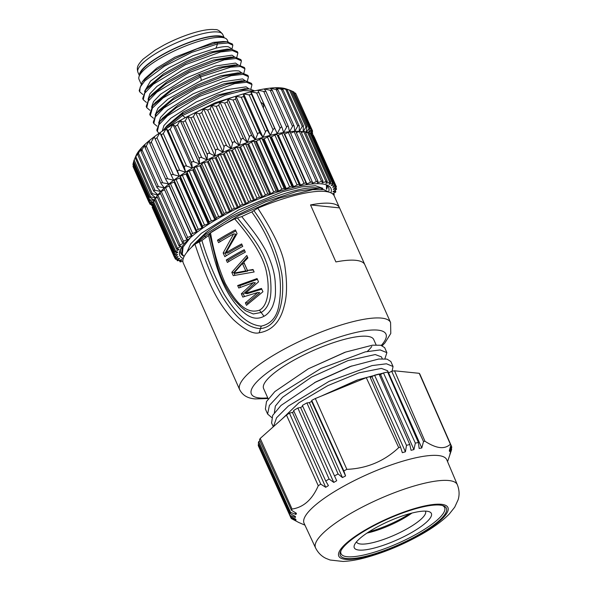 <?xml version="1.0" encoding="UTF-8"?>
<svg xmlns="http://www.w3.org/2000/svg" width="591" height="591" viewBox="0 0 591 591"><rect width="100%" height="100%" fill="white"/><g stroke="black" fill="none" stroke-linecap="round" stroke-linejoin="round"><path stroke-width="0.89" d="M144.972 144.389L144.891 147.189C144.987 147.78 145.445 147.381 146.273 145.984L149.257 140.658A84.823 20.456 156 0 0 144.972 144.389L144.935 144.426A84.823 20.456 156 0 0 141.389 147.972L140.88 151.001C140.85 151.651 141.227 151.274 142.017 149.855L144.965 144.507M179.383 176.214A84.823 20.456 -24 0 1 185.604 172.151A84.823 20.456 -24 0 1 192.363 168.043L172.978 124.509L192.37 168.043A84.823 20.456 -24 0 1 199.536 163.98L199.322 158.853C199.433 157.509 200.238 157.088 201.738 157.575L207.101 159.969L187.716 116.427L185.338 120.734L182.922 122.012L180.225 120.394L199.61 163.936A84.823 20.456 -24 0 1 207.101 159.969L207.338 154.702C207.567 153.328 208.401 152.914 209.842 153.461L214.991 156.054L215.612 150.69C215.944 149.287 216.801 148.895 218.175 149.493L223.021 152.323L224.048 146.856C224.484 145.438 225.348 145.061 226.649 145.726L231.125 148.799L211.726 105.264L210.241 108.884L207.648 110.015L203.644 108.781L201.767 112.652L199.204 113.849L195.606 112.512L193.434 116.619L190.937 117.86L187.798 116.39L207.182 159.925A84.823 20.456 -24 0 1 214.991 156.054L195.606 112.512L214.991 156.054A84.823 20.456 -24 0 1 223.021 152.315L203.644 108.781L223.021 152.323A84.823 20.456 -24 0 1 231.125 148.799L232.566 143.244C233.09 141.81 233.962 141.463 235.166 142.195L239.274 145.504L219.955 101.94L239.274 145.504A84.823 20.456 -24 0 0 231.199 148.769L211.726 105.264A84.823 20.456 156 0 0 203.673 108.766A84.823 20.456 156 0 0 195.636 112.497A84.823 20.456 156 0 0 187.798 116.39L187.716 116.427A84.823 20.456 156 0 0 180.225 120.394A84.823 20.456 156 0 0 180.152 120.438A84.823 20.456 156 0 0 172.941 124.524A84.823 20.456 156 0 0 166.174 128.631A84.823 20.456 156 0 0 159.969 132.694L179.332 176.251A84.823 20.456 -24 0 0 173.717 180.24L173.665 180.277A84.823 20.456 -24 0 0 168.686 184.156L168.634 184.2A84.823 20.456 -24 0 0 164.357 187.931L161.077 183.675L144.891 147.189M168.465 183.808L162.673 182.826C161.114 182.582 160.656 182.981 161.291 184.03M289.575 90.113L286.096 88.894A84.823 20.456 156 0 0 285.372 88.665A84.823 20.456 156 0 0 283.769 88.273A84.823 20.456 156 0 0 283.732 88.266A84.823 20.456 156 0 0 279.89 87.793A84.823 20.456 156 0 0 275.325 87.756A84.823 20.456 156 0 0 270.117 88.14L270.176 88.222M289.442 131.475L288.386 126.496L272.207 90.15L270.094 88.148L276.13 89.573C277.718 89.921 278.272 89.876 277.8 89.448L275.347 87.756L281.36 89.322C282.934 89.714 283.414 89.721 282.816 89.337L279.905 87.8L287.086 89.677L283.732 88.266M270.094 88.148A84.823 20.456 156 0 0 264.251 88.953M283.481 132.066L282.084 127.663L265.802 91.095L264.362 89.145M264.221 88.96A84.823 20.456 156 0 0 257.861 90.179L257.794 90.194A84.823 20.456 156 0 0 250.946 91.804L270.331 135.346A84.823 20.456 -24 0 1 277.179 133.729L275.258 129.281C274.608 128.232 273.877 128.41 273.049 129.798L256.649 92.957L250.872 91.827A84.823 20.456 156 0 0 243.618 93.821L263.002 137.356A84.823 20.456 -24 0 1 270.257 135.361L250.872 91.827L251.47 94.287L249.129 94.929L243.544 93.843A84.823 20.456 156 0 0 235.957 96.2L255.342 139.735A84.823 20.456 -24 0 1 262.929 137.378L243.544 93.843L243.684 96.525L241.239 97.286L235.875 96.222A84.823 20.456 156 0 0 228.045 98.911L227.956 98.941A84.823 20.456 156 0 0 219.926 101.948M211.8 105.235L216.166 106.402L218.766 105.353L219.882 101.97A84.823 20.456 156 0 0 211.77 105.25M179.391 176.214L177.699 171.663C177.44 170.444 178.105 170.009 179.694 170.356L185.604 172.144L184.429 167.379C184.296 166.115 185.013 165.679 186.586 166.071L192.37 168.043L191.661 163.094C191.654 161.786 192.415 161.358 193.959 161.794L199.536 163.98L180.152 120.438L177.559 124.952L175.254 126.252L172.978 124.509L170.178 129.23L168.021 130.537L166.211 128.616L185.604 172.144L166.211 128.616L163.293 133.514L161.299 134.822L159.939 132.716A84.823 20.456 156 0 0 154.303 136.72M173.717 180.24L171.56 175.896C171.176 174.729 171.774 174.301 173.37 174.611L179.332 176.251L159.939 132.716L156.97 137.769L155.16 139.055L154.273 136.743A84.823 20.456 156 0 0 149.301 140.621L149.331 140.835M141.375 148.046L141.36 148.001A84.823 20.456 156 0 0 138.589 151.318L137.673 154.583L141.389 147.972M138.567 151.348A84.823 20.456 156 0 0 136.61 154.399L135.309 157.9L138.589 151.318M136.61 154.399L136.595 154.428A84.823 20.456 156 0 0 135.974 155.729L133.603 161.395L149.501 197.113L150.579 196.869L155.95 197.904M303.117 131.741L305.99 127.013L289.583 90.172L283.769 88.273M289.583 90.172L290.942 90.608M289.479 90.076L290.558 90.46M305.495 132.436A84.823 20.456 -24 0 1 306.175 132.694L306.936 126.371L305.99 127.013M300.893 131.468A84.823 20.456 -24 0 1 303.117 131.808L303.153 131.815A84.823 20.456 -24 0 1 303.331 131.852M303.117 131.808L303.405 125.713L302.267 126.363L285.867 89.522M302.267 126.363L299.297 131.342L299.223 126.179C299.083 124.915 298.603 124.908 297.768 126.164L294.739 131.298L294.207 126.289C293.941 125.078 293.387 125.115 292.53 126.415L289.531 131.675A84.823 20.456 -24 0 1 294.739 131.291A84.823 20.456 -24 0 1 299.305 131.335A84.823 20.456 -24 0 1 299.689 131.365M282.816 89.337L299.223 126.179M277.8 89.448L294.207 126.289M288.497 126.851C288.105 125.684 287.477 125.772 286.62 127.109L283.665 132.487A84.823 20.456 -24 0 1 289.479 131.682M264.28 88.953L270.22 90.268C271.816 90.571 272.436 90.489 272.089 90.009M265.751 91.007C265.972 91.546 265.285 91.671 263.704 91.398L257.861 90.179L277.245 133.714A84.823 20.456 -24 0 1 283.614 132.495M277.179 133.729L280.104 128.24C280.954 126.873 281.634 126.74 282.158 127.848M275.037 128.912L258.888 92.647M256.649 92.957L258.858 92.44L257.794 90.194M219.955 101.94L224.661 103.056L227.24 102.088L227.956 98.941L247.341 142.483L243.64 138.929C242.532 138.139 241.675 138.457 241.062 139.897L239.348 145.475A84.823 20.456 -24 0 1 247.341 142.483L249.454 136.846C250.133 135.405 250.976 135.117 251.98 135.974L255.26 139.764L235.875 96.222L235.573 99.14L233.053 100.005L228.045 98.911L247.43 142.453A84.823 20.456 -24 0 1 255.26 139.764L257.639 134.127C258.385 132.694 259.198 132.443 260.084 133.367L262.929 137.378L265.536 131.771C266.327 130.352 267.102 130.138 267.871 131.128L270.331 135.346L273.049 129.798M171.56 175.896L155.16 139.055M168.686 184.156L166.071 180.033C165.554 178.925 166.093 178.512 167.674 178.778L173.665 180.277L173.082 178.962M154.606 137.481L154.273 136.743L151.274 141.943C150.424 143.31 149.892 143.724 149.671 143.192L149.301 140.621M166.071 180.033L149.671 143.192M154.842 200.755A84.823 20.456 -24 0 1 154.849 200.733L149.7 199.662C148.437 199.448 148.407 199.706 149.604 200.438L152.766 202.188M149.501 197.113L154.849 200.718A84.823 20.456 -24 0 1 154.908 200.541M155.913 198.096A84.823 20.456 -24 0 1 155.98 197.97L155.994 197.941A84.823 20.456 -24 0 1 156.94 196.345M157.775 195.126A84.823 20.456 -24 0 1 157.952 194.89L152.338 193.759L151.133 194.129L155.994 197.941M164.357 187.931L164.313 187.968A84.823 20.456 -24 0 0 160.774 191.506L160.745 191.543A84.823 20.456 -24 0 0 157.974 194.853L157.915 194.801M306.175 132.657L309.654 127.471L293.779 91.804M291.067 90.726L293.202 91.679M292.486 91.258L308.886 128.099C309.595 127.006 309.832 127.139 309.603 128.52L308.746 132.547M294.133 92.602L310.932 129.614C311.568 128.579 311.723 128.757 311.383 130.16C311.723 128.757 311.568 128.579 310.932 129.614L308.982 133.071M311.383 130.16L310.504 133.367M294.532 92.772C295.899 93.378 296.047 93.563 294.983 93.319M311.427 130.013L312.107 131.542C312.661 130.567 312.72 130.788 312.284 132.207C312.72 130.788 312.661 130.567 312.107 131.542L311.176 133.293M312.284 132.207L311.656 134.12M296.446 95.114L312.558 130.973M312.255 132.303L312.713 133.33L311.945 134.77M312.018 133.027L312.174 134.955M272.348 122.876L274.845 128.742M153.106 206.2L151.813 205.653L151.459 204.855M152.389 205.779L151.06 204.685C149.693 204.072 149.538 203.895 150.609 204.139L152.279 204.567M151.06 204.685C149.693 204.072 149.538 203.895 150.609 204.139L150.018 202.824M152.84 204.176L149.885 202.757C148.6 202.085 148.54 201.863 149.708 202.092L153.01 202.846M149.885 202.757C148.6 202.085 148.54 201.863 149.708 202.092L133.307 165.251C132.864 166.669 132.923 166.891 133.485 165.916M132.879 164.128L148.755 199.78L149.7 199.662L133.293 162.821L133.204 163.596M133.293 162.821L133.729 161.675M136.595 154.428L133.81 160.922M151.133 194.129L135.309 157.9M157.974 194.853L153.623 190.878L137.673 154.583M160.686 191.41L154.968 190.354C153.49 190.147 153.187 190.501 154.074 191.425M160.774 191.506L156.955 187.377L140.88 151.001M164.224 187.761L158.425 186.697C156.896 186.475 156.519 186.852 157.28 187.842M182.863 261.141L181.097 261.71A1.788 0.428 -24 0 1 179.974 261.776A1.788 0.428 -24 0 1 180.152 261.429L181.858 259.811A84.823 20.456 -24 0 1 181.54 259.678L178.223 260.631A1.788 0.428 -24 0 1 177.263 260.653A1.788 0.428 -24 0 1 177.536 260.225L179.561 258.526A84.823 20.456 -24 0 1 179.346 258.341L176.199 259.124A1.788 0.428 -24 0 1 175.394 259.109A1.788 0.428 -24 0 1 175.771 258.599L178.098 256.841A84.823 20.456 -24 0 1 177.98 256.612L175.047 257.218A1.788 0.428 -24 0 1 174.382 257.166A1.788 0.428 -24 0 1 174.87 256.575L177.485 254.773A84.823 20.456 -24 0 1 177.463 254.499L174.773 254.92A1.788 0.428 -24 0 1 174.234 254.847A1.788 0.428 -24 0 1 174.862 254.167L177.721 252.342A84.823 20.456 -24 0 1 177.802 252.025L175.379 252.261A1.788 0.428 -24 0 1 174.966 252.172A1.788 0.428 -24 0 1 175.726 251.404L178.807 249.587A84.823 20.456 -24 0 1 178.992 249.232L176.864 249.276A1.788 0.428 -24 0 1 176.561 249.173A1.788 0.428 -24 0 1 177.47 248.323L180.735 246.521A84.823 20.456 -24 0 1 181.016 246.129L179.206 245.989A1.788 0.428 -24 0 1 178.999 245.886A1.788 0.428 -24 0 1 180.07 244.955L183.476 243.189A84.823 20.456 -24 0 1 183.86 242.768L182.39 242.436A1.788 0.428 -24 0 1 182.257 242.347A1.788 0.428 -24 0 1 183.491 241.335L187.007 239.621A84.823 20.456 -24 0 1 187.487 239.178L186.364 238.661A1.788 0.428 -24 0 1 186.298 238.594A1.788 0.428 -24 0 1 187.702 237.493L191.292 235.861A84.823 20.456 -24 0 1 191.853 235.403L191.1 234.701A1.788 0.428 -24 0 1 191.078 234.664A1.788 0.428 -24 0 1 192.651 233.489L196.271 231.953A84.823 20.456 -24 0 1 196.921 231.473L196.544 230.601A1.788 0.428 -24 0 1 198.288 229.36L201.908 227.934A84.823 20.456 -24 0 1 202.624 227.439L202.624 226.405A1.788 0.428 -24 0 1 204.552 225.141L208.121 223.849A84.823 20.456 -24 0 1 208.911 223.354L209.288 222.164A1.788 0.428 -24 0 1 211.371 220.894L214.858 219.741A84.823 20.456 -24 0 1 215.7 219.246L216.461 217.916A1.788 0.428 -24 0 1 218.677 216.661L222.039 215.656A84.823 20.456 -24 0 1 222.933 215.168L224.055 213.72A1.788 0.428 -24 0 1 226.383 212.479L229.581 211.644A84.823 20.456 -24 0 1 230.512 211.164L231.99 209.606A1.788 0.428 -24 0 1 234.405 208.409L237.412 207.744A84.823 20.456 -24 0 1 238.372 207.278L240.182 205.631A1.788 0.428 -24 0 1 242.665 204.479L245.435 203.998A84.823 20.456 -24 0 1 246.417 203.555L248.545 201.834A1.788 0.428 -24 0 1 251.057 200.748L253.576 200.445A84.823 20.456 -24 0 1 254.558 200.031L256.982 198.258A1.788 0.428 -24 0 1 259.493 197.239L261.724 197.135A84.823 20.456 -24 0 1 262.707 196.751L265.403 194.941A1.788 0.428 -24 0 1 267.893 194.011L269.814 194.092A84.823 20.456 -24 0 1 270.774 193.745L273.714 191.92A1.788 0.428 -24 0 1 276.152 191.085L277.74 191.358A84.823 20.456 -24 0 1 278.679 191.048L281.818 189.231A1.788 0.428 -24 0 1 284.182 188.499L285.423 188.957A84.823 20.456 -24 0 1 286.325 188.692L289.642 186.896A1.788 0.428 -24 0 1 291.895 186.276L292.774 186.919A84.823 20.456 -24 0 1 293.631 186.697L297.081 184.946A1.788 0.428 -24 0 1 299.216 184.444L299.718 185.264A84.823 20.456 -24 0 1 300.524 185.086L304.07 183.402A1.788 0.428 -24 0 1 306.042 182.996A1.788 0.428 -24 0 1 306.049 183.025L306.175 184.008A84.823 20.456 -24 0 1 306.914 183.89L310.526 182.287A1.788 0.428 -24 0 1 312.329 181.954A1.788 0.428 -24 0 1 312.329 182.035L312.078 183.173A84.823 20.456 -24 0 1 312.75 183.099L316.377 181.6A1.788 0.428 -24 0 1 318.002 181.341A1.788 0.428 -24 0 1 317.988 181.474L317.36 182.759A84.823 20.456 -24 0 1 317.951 182.737L321.556 181.348A1.788 0.428 -24 0 1 323.018 181.164A1.788 0.428 -24 0 1 322.959 181.363L321.962 182.774A84.823 20.456 -24 0 1 322.464 182.804L326.01 181.555A1.788 0.428 -24 0 1 327.303 181.43A1.788 0.428 -24 0 1 327.192 181.696L325.833 183.225A84.823 20.456 -24 0 1 326.247 183.306L329.697 182.198A1.788 0.428 -24 0 1 330.82 182.124A1.788 0.428 -24 0 1 330.635 182.471L328.936 184.089A84.823 20.456 -24 0 1 329.253 184.222L332.563 183.276A1.788 0.428 -24 0 1 333.531 183.254A1.788 0.428 -24 0 1 333.258 183.675L331.226 185.375A84.823 20.456 -24 0 1 331.448 185.559L334.587 184.776A1.788 0.428 -24 0 1 335.4 184.798A1.788 0.428 -24 0 1 335.023 185.301L332.696 187.066A84.823 20.456 -24 0 1 332.814 187.295L335.747 186.682A1.788 0.428 -24 0 1 336.412 186.741L314.205 136.868A1.788 0.428 156 0 0 314.02 136.772M335.4 184.798L313.193 134.925A1.788 0.428 156 0 0 312.388 134.903L312.041 134.992M333.531 183.254L311.324 133.381A1.788 0.428 156 0 0 310.364 133.403L309.27 133.714M330.82 182.124L308.613 132.251A1.788 0.428 156 0 0 307.49 132.325L305.695 132.901M327.303 181.43L305.096 131.557A1.788 0.428 156 0 0 303.811 131.682L301.366 132.547M300.76 131.498A1.788 0.428 156 0 0 300.812 131.291A1.788 0.428 156 0 0 299.349 131.483L296.327 132.643M295.788 131.608A1.788 0.428 156 0 0 295.803 131.468A1.788 0.428 156 0 0 294.17 131.727L290.617 133.197M290.129 132.162A1.788 0.428 156 0 0 290.122 132.081A1.788 0.428 156 0 0 288.319 132.414L284.714 134.017A84.823 20.456 156 0 0 284.264 134.091M306.027 182.966L283.85 133.152A1.788 0.428 156 0 0 283.835 133.123A1.788 0.428 156 0 0 281.863 133.536L278.317 135.221A84.823 20.456 156 0 0 277.511 135.391L277.009 134.571A1.788 0.428 156 0 0 274.881 135.08L271.432 136.824A84.823 20.456 156 0 0 270.567 137.046L269.695 136.403A1.788 0.428 156 0 0 267.435 137.023L264.118 138.819A84.823 20.456 156 0 0 263.217 139.084L261.976 138.626A1.788 0.428 156 0 0 259.619 139.358L256.472 141.175A84.823 20.456 156 0 0 255.534 141.485L253.945 141.212A1.788 0.428 156 0 0 251.507 142.047L248.575 143.879A84.823 20.456 156 0 0 247.607 144.219L245.686 144.138A1.788 0.428 156 0 0 243.196 145.068L240.5 146.878A84.823 20.456 156 0 0 239.525 147.262L237.294 147.373A1.788 0.428 156 0 0 234.782 148.385L232.352 150.166A84.823 20.456 156 0 0 231.369 150.579L228.85 150.875A1.788 0.428 156 0 0 226.346 151.961L224.211 153.682A84.823 20.456 156 0 0 223.235 154.125L220.458 154.606A1.788 0.428 156 0 0 217.983 155.758L216.166 157.413A84.823 20.456 156 0 0 215.213 157.871L212.206 158.536A1.788 0.428 156 0 0 209.79 159.733L208.313 161.291A84.823 20.456 156 0 0 207.382 161.771L204.183 162.614A1.788 0.428 156 0 0 201.849 163.847L200.726 165.295A84.823 20.456 156 0 0 199.839 165.783L196.471 166.788A1.788 0.428 156 0 0 194.254 168.043L193.501 169.373A84.823 20.456 156 0 0 192.659 169.868L189.172 171.028A1.788 0.428 156 0 0 187.088 172.291L186.704 173.481A84.823 20.456 156 0 0 185.921 173.976L182.346 175.276A1.788 0.428 156 0 0 180.425 176.532L180.425 177.573A84.823 20.456 156 0 0 179.701 178.061L176.081 179.487A1.788 0.428 156 0 0 174.338 180.728L174.714 181.6A84.823 20.456 156 0 0 174.072 182.08L170.444 183.616A1.788 0.428 156 0 0 168.871 184.791A1.788 0.428 156 0 0 168.9 184.828L191.063 234.62M169.321 185.796A84.823 20.456 156 0 0 169.085 185.995L165.495 187.628A1.788 0.428 156 0 0 164.091 188.721A1.788 0.428 156 0 0 164.165 188.788M164.594 189.851L161.284 191.462A1.788 0.428 156 0 0 160.05 192.474L182.257 242.347M160.582 193.671L157.863 195.082A1.788 0.428 156 0 0 156.792 196.02L178.999 245.886M157.361 197.298L155.27 198.45A1.788 0.428 156 0 0 154.354 199.307L176.561 249.173M154.968 200.681L153.527 201.538A1.788 0.428 156 0 0 152.766 202.299L174.966 252.172M153.431 203.799L152.655 204.294A1.788 0.428 156 0 0 152.035 204.974L174.234 254.847M152.774 206.628L152.67 206.702A1.788 0.428 156 0 0 152.175 207.293L174.382 257.166M336.412 186.741A1.788 0.428 -24 0 1 335.917 187.332L333.309 189.127A84.823 20.456 -24 0 1 333.324 189.408L336.02 188.98A1.788 0.428 -24 0 1 336.552 189.061A1.788 0.428 -24 0 1 335.932 189.733L333.073 191.558A84.823 20.456 -24 0 1 332.984 191.876L335.415 191.639A1.788 0.428 -24 0 1 335.828 191.728A1.788 0.428 -24 0 1 335.06 192.496L332.659 193.922M333.398 194.638L333.93 194.631A1.788 0.428 -24 0 1 334.233 194.727A1.788 0.428 -24 0 1 333.849 195.237M330.953 192.873A82.681 19.939 156 0 0 326.542 184.85A82.681 19.939 156 0 0 325.84 184.628A82.681 19.939 156 0 0 226.966 213.61A82.681 19.939 156 0 0 180.218 250A82.681 19.939 156 0 0 183.225 258.644M326.084 182.937L326.247 183.306M322.265 182.353L322.464 182.804M317.67 182.117L317.951 182.737M312.314 182.124L312.75 183.099M284.714 134.017L306.914 183.89M278.317 135.221L300.524 185.086M299.718 185.264L277.511 135.391M271.432 136.824L293.631 186.697M292.774 186.919L270.567 137.046M264.118 138.819L286.325 188.692M285.423 188.957L263.217 139.084M256.472 141.175L278.679 191.048M277.74 191.358L255.534 141.485M248.575 143.879L270.774 193.745M269.814 194.092L247.607 144.219M240.5 146.878L262.707 196.751M261.724 197.135L239.525 147.262M232.352 150.166L254.558 200.031M253.576 200.445L231.369 150.579M224.211 153.682L246.417 203.555M245.435 203.998L223.235 154.125M216.166 157.413L238.372 207.278M237.412 207.744L215.213 157.871M208.313 161.291L230.512 211.164M229.581 211.644L207.382 161.771M200.726 165.295L222.933 215.168M222.039 215.656L199.839 165.783M193.501 169.373L215.7 219.246M214.858 219.741L192.659 169.868M186.704 173.481L208.911 223.354M208.121 223.849L185.921 173.976M180.425 177.573L202.624 227.439M201.908 227.934L179.701 178.061M174.714 181.6L196.921 231.473M196.271 231.953L174.072 182.08M191.292 235.861L169.085 185.995M187.007 239.621L186.638 238.786M183.476 243.189L183.225 242.628M180.735 246.521L180.543 246.092M180.75 248.87A80.893 19.51 156 0 0 180.787 253.273A80.893 19.51 156 0 0 183.661 256.066M328.877 190.915A80.893 19.51 156 0 0 328.589 187.465A80.893 19.51 156 0 0 325.353 184.488M327.392 185.818A80.893 19.51 -24 0 1 326.616 189.297M180.617 252.822L182.759 255.031M326.461 189.231L326.461 185.094M190.494 237.582L183.107 247.045L182.272 254.167L184.126 256.457M329.556 192.319L323.691 189.6L312.705 189.681L279.085 198.177L238.978 215.442L204.641 236.452L204.087 235.203L232.071 217.54L265.477 201.827L297.133 191.292L320.211 188.064L329.689 192.37M182.272 254.167L181.718 252.911L182.257 246.41M186.896 252.276L190.657 243.891L201.332 233.334L238.402 210.027L282.697 191.706L301.484 186.926L315.387 185.751L322.797 188.293M206.303 237.205L204.641 236.452L197.497 242.605M316.34 187.894C296.342 185.604 235.632 209.443 206.074 232.499L204.087 235.203L191.262 247.526M316.163 187.879L320.211 188.064M206.074 232.499L193.833 244.349M244.039 309.588L245.664 310.777L253.273 313.961L261.148 312.462C264.613 310.489 267.206 307.194 268.942 302.592C270.855 297.539 271.409 290.188 270.612 280.533C270.25 273.345 267.738 264.635 263.091 254.403C256.235 240.81 248.065 231.303 237.449 217.968L234.679 218.884A82.592 19.917 156 0 0 210.514 232.728L208.63 235.565A78.13 18.846 156 0 0 201.908 240.507L194.956 244.172A82.592 19.917 156 0 0 183.291 263.061L188.581 274.941A82.592 19.917 -24 0 1 188.529 274.815L213.905 331.81A82.592 19.917 156 0 0 213.957 331.935L239.687 389.72A82.592 19.917 -24 0 1 292.25 344.945A82.592 19.917 -24 0 1 381.52 318.106A82.592 19.917 -24 0 1 381.771 318.128A82.592 19.917 -24 0 1 390.585 322.538L364.861 264.746A82.592 19.917 156 0 0 355.789 260.321A82.592 19.917 156 0 0 335.902 261.931L310.526 204.937A82.592 19.917 -24 0 1 330.413 203.319A82.592 19.917 -24 0 1 339.485 207.751A82.592 19.917 -24 0 1 339.537 207.877L310.526 204.937M237.449 217.968L241.763 216.587A78.13 18.846 156 0 1 251.781 211.947L253.901 210.595C267.959 229.899 277.231 250.828 281.715 273.382C284.869 293.904 281.456 326.38 260.505 328.596C244.711 328.012 231.96 312.144 222.401 296.918C213.011 280.104 205.336 261.739 199.374 241.822M339.485 207.751L334.196 195.88A82.592 19.917 156 0 0 325.124 191.447A82.592 19.917 156 0 0 257.779 208.195L253.901 210.595M364.802 264.628L339.537 207.877M257.779 208.195C273.988 233.053 283.023 252.423 284.884 266.297C287.278 282.801 287.063 295.965 284.249 305.783C279.639 324.725 269.341 331.123 259.161 332.785C253.28 334.417 244.637 329.985 233.238 319.48C219.424 304.705 209.775 288.637 194.956 244.172M367.329 351.416A60.267 14.539 156 0 0 371.791 346.474M376.12 344.922L373.719 339.53A60.267 14.539 156 0 0 367.1 336.294A60.267 14.539 156 0 0 301.957 355.885A60.267 14.539 156 0 0 263.601 388.56L268.203 398.888M274.372 412.74L275.347 406.106L282.52 397.315L311.479 377.124L348.018 360.584L375.226 354.541L381.454 356.898L382.288 358.774M273.419 426.68L276.573 417.778L288.305 406.083L329.084 381.358L372.027 365.593L386.462 363.79L393.052 366.501L392.092 371.207M271.697 417.519L267.62 414.047L269.385 405.441L280.068 393.938L320.891 368.481L365.231 351.881L380.131 349.931L386.883 352.642L384.889 358.826M282.077 418.975L298.898 402.803L327.82 385.627L358.914 372.862L381.394 368.4L387.615 370.749L388.457 372.625M356.661 380.249L322.073 395.734M393.052 366.501L390.828 361.493L386.957 359.099L378.668 359.033L350.197 366.501L315.904 381.882L280.976 405.485L272.658 415.436L271.601 422.979M344.523 352.48L308.317 368.806L274.83 391.604L266.497 401.555L265.389 409.038L267.62 414.047M386.883 352.635L384.652 347.634L380.774 345.247L372.485 345.181L345.639 352.081L308.317 368.806M351.837 365.925L314.456 382.673M389.343 372.618L387.895 372.648M383.256 373.084L357.939 379.799L321.836 395.867M251.781 211.947C264.842 230.054 273.906 249.786 278.959 271.151C280.865 281.951 280.924 292.84 279.129 303.811C277.378 316.451 271.417 323.89 261.244 326.129C245.132 324.769 233.312 308.982 223.945 293.956C214.925 277.438 207.574 259.619 201.908 240.507M241.763 216.587C253.798 231.827 259.39 238.779 265.965 250.983C271.535 262.411 274.601 272.65 275.177 281.693C275.812 294.252 275.665 297.679 272.658 306.19C270.353 311.065 267.464 314.434 263.992 316.274C253.502 321.932 243.95 314.368 235.211 303.515C229.515 296.357 224.654 287.728 220.628 277.637C215.671 264.908 213.004 254.485 208.63 235.565M234.679 218.884C253.753 240.751 264.458 259.072 266.792 273.84C269.858 289.952 267.856 305.843 259.442 310.179C244.113 315.513 232.699 296.719 225.223 283.34C218.352 267.464 213.447 250.599 210.514 232.728M257.772 292.486L245.376 302.858L246.477 305.333L262.951 291.755L261.481 288.46L245.295 293.446L258.54 281.863L257.07 278.56L237.663 285.542L238.764 288.016L253.369 282.594L241.335 293.786L242.805 297.081L257.772 292.486L259.767 292.685L247.378 303.057L245.376 302.858M246.794 255.475L231.79 272.348L233.26 275.642L254.137 271.963L253.037 269.489L247.466 270.442L243.795 262.197L247.895 257.949L246.794 255.475M226.279 259.981A82.592 19.917 -24 0 1 244.223 249.698L245.324 252.172A82.592 19.917 156 0 0 227.387 262.448L226.279 259.981L228.289 260.18L228.887 261.517M223.162 252.97L233.674 233.896A82.592 19.917 156 0 0 218.574 242.665L217.473 240.19A82.592 19.917 -24 0 1 235.41 229.914L237.065 233.622L225.851 252.882A82.592 19.917 -24 0 1 241.653 243.928L242.753 246.403A82.592 19.917 156 0 0 224.816 256.679L223.162 252.97L225.171 253.17L226.316 255.748M247.843 304.099L247.378 303.057M241.335 293.786L243.344 293.986L244.475 296.534M253.369 282.594L255.356 282.793L243.344 293.986M237.663 285.542L239.673 285.741L240.397 287.366M257.41 279.314L239.673 285.741M245.295 293.446L247.289 293.646L261.791 289.147M231.79 272.348L233.8 272.547L234.014 273.035M235.026 275.303L234.051 273.123M247.489 257.026L233.8 272.547M247.466 270.442L253.258 269.991M247.695 271.099L244.393 263.675L242.406 263.475L245.708 270.9L247.695 271.099L235.949 273.315L233.947 273.108L245.708 270.9M233.947 273.108L242.406 263.475M244.681 250.724A78.13 18.846 156 0 0 228.289 260.18M233.674 233.896L235.669 234.102L225.171 253.17M217.473 240.19L219.475 240.389L220.074 241.726M235.868 230.933A78.13 18.846 156 0 0 219.475 240.389M225.851 252.882L227.853 253.081A78.13 18.846 156 0 1 242.111 244.947M287.086 89.677L303.405 125.713M238.528 95.373L215.272 102.745L189.844 115.348M241.978 73.055L239.052 71.001C231.724 69.849 219.165 72.981 201.368 80.391L167.896 99.133L157.967 108.234L155.108 115.156M245.501 80.974L242.576 78.913L222.541 81.802L193.08 93.858L167.652 110.037L160.56 117.402L158.632 123.076M249.033 88.894L246.1 86.833L225.954 89.751L196.219 101.97L170.865 118.215L163.914 125.573L162.2 131.202M185.382 117.639L182.523 115.541L181.969 114.292L183.151 112.113L166.994 125.735M182.53 115.541L225.208 95.225L243.411 90.571L254.012 91.044M159.053 133.322L157.339 131.416L158.853 124.819L167.423 115.902L199.588 96.34L234.716 83.612L246.602 82.252L251.988 84.594L250.887 89.049M156.947 126.127L153.815 123.504L155.322 116.915L163.892 107.99L196.049 88.428L231.177 75.7L243.071 74.333L248.456 76.675L247.37 81.137M153.416 118.215L150.299 115.592L152.389 108.138L163.02 97.966L200.622 76.852L230.697 67.175L240.463 66.502L244.947 68.763L243.839 73.21M144.536 91.413L150.483 81.13L168.627 67.884L193.006 55.702L215.937 48.174C221.492 46.8 225.599 46.327 228.266 46.77L230.955 48.299L231.406 49.304M234.93 57.224L232.004 55.17L211.955 58.058L182.427 70.152L157.007 86.345L149.974 93.681L148.06 99.325M238.454 65.143L235.528 63.082L215.545 65.956L185.943 78.064L160.575 94.228L153.512 101.571L151.584 107.237M149.892 110.295L146.76 107.673L148.282 101.076L156.851 92.152L189.017 72.59L224.144 59.868L236.031 58.502L241.416 60.851L240.315 65.306M146.376 102.383L143.244 99.753L144.751 93.164L153.32 84.24L185.478 64.678L220.606 51.956L232.499 50.582L237.885 52.931L236.799 57.386M142.845 94.471L139.727 91.841L140.156 87.143L144.758 80.937L164.372 66.199L191.78 52.377L217.532 43.941L215.937 48.174M148.467 86.508L163.552 73.823L186.409 61.183L209.968 52.111L227.173 49.112L231.672 49.319L212.915 52.54L187.052 62.432L162.097 76.173L145.778 89.78L142.69 98.505L143.244 99.753M231.931 49.334L232.847 45.197L228.096 42.988L217.54 43.933L216.986 42.685L226.789 41.688L232.293 43.948L232.847 45.197M228.06 41.784L227.276 40.025A48.307 11.65 156 0 0 224.713 37.994A48.307 11.65 156 0 0 224.299 37.868A48.307 11.65 156 0 0 166.536 54.8A48.307 11.65 156 0 0 139.225 76.062A48.307 11.65 156 0 0 139.018 79.32L140.931 83.612M223.066 41.518L213.366 42.404L216.986 42.685L197.062 48.802L174.81 58.79L155.086 70.632L142.232 81.883L139.173 90.593L139.727 91.841M237.885 52.931L237.331 51.683L231.672 49.319M241.416 60.851L240.862 59.595L235.166 57.238L216.417 60.467L190.575 70.344L165.643 84.077L149.316 97.685L146.206 106.417L146.546 107.023M244.947 68.763L244.386 67.507L238.683 65.158L222.497 67.662L200.068 75.604L171.604 90.416L152.81 105.634L149.745 114.344L150.299 115.592M248.456 76.675L247.902 75.426L242.244 73.07L223.494 76.283L197.63 86.175L172.668 99.923L156.349 113.531L153.261 122.248L153.815 123.504M251.988 84.594L251.434 83.346L245.745 80.982L226.996 84.21L201.147 94.095L176.214 107.828L159.888 121.428L156.778 130.168L157.339 131.416M254.751 90.874L249.254 88.901L236.673 90.512L219.32 95.875L181.969 114.292L164.771 128.446L163.242 130.515M182.523 115.541L166.33 128.535M183.151 112.113L217.407 95.121L245.043 88.709M162.591 118.141L177.736 105.434L200.652 92.78L224.129 83.759L241.468 80.79M159.045 110.244L174.197 97.53L197.158 84.845L220.591 75.847L237.752 72.863L242.251 73.07M201.368 80.391L200.622 76.852L198.805 74.621L172.808 88.214L155.197 102.723M198.805 74.621L219.512 67.241L234.479 64.966M152.02 94.39L167.09 81.735L189.918 69.11L213.521 60.023L230.933 57.046M213.366 42.404L174.847 57.224L156.844 68.083L145.076 78.418L142.232 81.89M224.713 37.994L221.352 36.827A45.625 11.007 156 0 0 220.96 36.701A45.625 11.007 156 0 0 166.396 52.695A45.625 11.007 156 0 0 140.599 72.774L139.225 76.062M139.469 75.478A46.43 11.199 -24 0 1 170.902 50.169A46.43 11.199 -24 0 1 219.763 35.962A46.43 11.199 -24 0 1 224.122 37.787M447.564 461.652L451.31 450.534A87.978 21.217 156 0 0 451.635 449.278L449.891 454.228L451.746 447.461A87.978 21.217 156 0 0 451.561 446.404L420.4 375.366M451.561 446.404L449.67 451.554L449.308 450.748L450.896 444.92L419.861 374.133A88.391 21.32 156 0 0 419.241 373.313L394.544 370.808A88.391 21.32 156 0 0 391.685 371.274L388.11 373.135M400.535 447.077L369.863 376.57A88.391 21.32 156 0 0 366.287 377.671L315.328 398.533L346.873 469.357C366.937 468.478 384.216 461.231 398.711 447.631A88.391 21.32 -24 0 1 400.535 447.077L402.338 452.684L405.419 451.797L406.49 445.355A88.391 21.32 -24 0 1 409.77 444.484L411.048 450.298L413.936 449.596L415.347 443.132A88.391 21.32 -24 0 1 418.391 442.467L387.637 372.042A88.391 21.32 156 0 0 383.47 372.951L379.488 374.997M409.77 444.484L379.06 374.022A88.391 21.32 156 0 0 374.568 375.211L370.254 377.472M315.328 398.533A88.391 21.32 156 0 0 311.701 400.388L311.656 401.407L309.374 402.619L306.921 402.914A88.391 21.32 156 0 0 302.356 405.426L334.506 475.918A87.978 21.217 156 0 1 338.082 473.952L342.448 477.58L345.572 475.925L343.836 470.909L311.701 400.388M300.597 407.495L297.849 408.004L329.084 479.028L333.775 482.419L300.597 407.495L302.74 406.268M297.849 408.004A88.391 21.32 156 0 0 293.587 410.553L325.744 481.015A87.978 21.217 156 0 1 329.084 479.028M294 411.447L292.434 412.422L289.435 413.139A88.391 21.32 156 0 0 286.48 415.059L260.21 438.426A88.391 21.32 156 0 0 259.456 439.807L291.429 510.218A87.978 21.217 156 0 1 292.065 509.058C303.53 507.337 312.262 499.565 318.268 485.743L286.48 415.059M259.981 440.96L258.725 441.573A88.391 21.32 156 0 0 258.319 443.184L290.218 513.594A87.978 21.217 156 0 1 290.543 512.338L295.973 514.488L296.453 513.335L291.429 510.218M258.851 444.358L258.223 444.691A88.391 21.32 156 0 0 258.452 446.035L290.292 516.468A87.978 21.217 156 0 1 290.107 515.411L295.397 517.487L295.456 516.504L290.218 513.594M450.896 444.92A87.978 21.217 156 0 0 450.364 444.24L419.241 373.313M418.391 442.467L419.152 448.458L421.797 447.963L423.503 441.499A88.391 21.32 -24 0 1 424.973 441.255C430.898 445.067 435.922 447.165 440.059 447.564C444.048 447.985 447.483 446.877 450.364 444.24M438.167 455.521A78.093 18.838 -24 0 1 446.774 459.791L457.36 484.768A77.606 18.72 -24 0 0 351.881 512.759A77.606 18.72 -24 0 0 315.564 547.901L304.084 523.316A78.093 18.838 -24 0 1 340.63 487.952A78.093 18.838 -24 0 1 438.167 455.521M419.189 534.434A58.036 13.999 156 0 0 443.294 505.77A58.036 13.999 156 0 0 367.521 529.196A58.036 13.999 156 0 0 340.586 551.506A58.036 13.999 156 0 0 363.044 556.914A58.036 13.999 156 0 0 419.189 534.434M259.006 447.269L290.957 517.952L296.047 519.991L295.685 519.186L290.292 516.468M290.957 517.952A87.978 21.217 156 0 0 291.489 518.639L298.721 522.466M346.873 469.357A87.978 21.217 156 0 0 343.836 470.909M333.775 482.419L336.715 480.734L334.506 475.918M289.435 413.139L320.743 484.132L325.715 487.302L328.426 485.61L325.744 481.015M320.743 484.132A87.978 21.217 156 0 0 318.268 485.743M258.725 441.573L290.543 512.338M258.223 444.691L290.107 515.411M260.21 438.426L292.065 509.058M295.973 514.488L295.057 512.471M295.397 517.487L294.776 516.128M296.047 519.991L295.677 519.179M306.921 402.914L338.082 473.952M342.448 477.58L309.374 402.619M345.572 475.925L311.656 401.407M325.715 487.302L292.434 412.422M398.711 447.631L366.287 377.671M415.347 443.132L383.47 372.951M406.49 445.355L374.568 375.211M394.544 370.808L424.973 441.255M423.503 441.499L391.678 371.274M413.936 449.596L380.648 374.716M421.797 447.963L388.612 373.039M405.419 451.797L372.035 376.955M451.635 449.278L451.369 448.672M449.67 451.554L449.308 450.726M442.4 505.504A56.699 13.674 -24 0 1 418.066 533.185A56.699 13.674 -24 0 1 364.204 554.927A56.699 13.674 -24 0 1 340.985 550.657M411.609 532.528A42.19 10.173 156 0 0 429.132 511.695A42.19 10.173 156 0 0 374.051 528.723A42.19 10.173 156 0 0 354.467 544.939A42.19 10.173 156 0 0 370.793 548.876A42.19 10.173 156 0 0 411.609 532.528M356.521 541.799A37.721 9.101 156 0 0 356.602 542.013A37.721 9.101 156 0 0 407.856 528.369A37.721 9.101 156 0 0 425.527 511.326A37.721 9.101 156 0 0 425.424 511.126M411.942 513.069A37.721 9.101 -24 0 1 403.454 518.477A37.721 9.101 -24 0 1 366.989 533.082M146.273 145.984L162.673 182.826M260.867 102.442A55 13.268 -24 0 1 263.283 107.865M297.768 126.164L281.36 89.322M292.53 126.415L276.13 89.573M286.62 127.109L270.22 90.268M265.832 91.177L282.003 127.501M280.104 128.24L263.704 91.398M251.47 94.287L267.871 131.128M265.536 131.771L249.129 94.929M243.684 96.525L260.084 133.367M257.639 134.127L241.239 97.286M235.573 99.14L251.98 135.974M249.454 136.846L233.053 100.005M227.24 102.088L243.64 138.929M241.062 139.897L224.661 103.056M218.766 105.353L235.166 142.195M232.566 143.244L216.166 106.402M210.241 108.884L226.649 145.726M224.048 146.856L207.648 110.015M201.767 112.652L218.175 149.493M215.612 150.69L199.204 113.849M193.434 116.619L209.842 153.461M207.338 154.702L190.937 117.86M185.338 120.734L201.738 157.575M199.322 158.853L182.922 122.012M177.559 124.952L193.959 161.794M191.661 163.094L175.254 126.252M170.178 129.23L186.586 166.071M184.429 167.379L168.021 130.537M163.293 133.514L179.694 170.356M177.699 171.663L161.299 134.822M156.97 137.769L173.37 174.611M171.501 175.763L155.189 139.121M151.274 141.943L167.674 178.778M165.879 179.605L149.759 143.391M134.179 160.028L150.579 196.869M135.937 156.918L152.338 193.759M138.56 153.512L154.968 190.354M142.017 149.855L158.425 186.697M333.93 194.631L333.413 193.471M335.415 191.639L334.868 190.413M336.02 188.98L335.437 187.665M335.747 186.682L335.104 185.242M334.587 184.776L312.388 134.903M332.563 183.276L310.364 133.403M329.697 182.198L307.49 132.325M326.01 181.555L303.811 131.682M321.556 181.348L299.349 131.483M316.377 181.6L294.17 131.727M310.526 182.287L288.319 132.414M304.07 183.402L281.863 133.536M277.009 134.571L299.216 184.444M297.081 184.946L274.881 135.08M269.695 136.403L291.895 186.276M289.642 186.896L267.435 137.023M261.976 138.626L284.182 188.499M281.818 189.231L259.619 139.358M253.945 141.212L276.152 191.085M273.714 191.92L251.507 142.047M245.686 144.138L267.893 194.011M265.403 194.941L243.196 145.068M237.294 147.373L259.493 197.239M256.982 198.258L234.782 148.385M228.85 150.875L251.057 200.748M248.545 201.834L226.346 151.961M220.458 154.606L242.665 204.479M240.182 205.631L217.983 155.758M212.206 158.536L234.405 208.409M231.99 209.606L209.79 159.733M204.183 162.614L226.383 212.479M224.055 213.72L201.849 163.847M196.471 166.788L218.677 216.661M216.461 217.916L194.254 168.043M189.172 171.028L211.371 220.894M209.288 222.164L187.088 172.291M182.346 175.276L204.552 225.141M202.624 226.405L180.425 176.532M176.081 179.487L198.288 229.36M196.544 230.601L174.338 180.728M170.444 183.616L192.651 233.489M165.495 187.628L187.702 237.493M161.284 191.462L183.491 241.335M157.863 195.082L180.07 244.955M155.27 198.45L177.47 248.323M153.527 201.538L175.726 251.404M152.655 204.294L174.862 254.167M152.67 206.702L174.87 256.575M175.143 257.196L175.771 258.599M176.96 258.939L177.536 260.225M179.62 260.232L180.152 261.429M381.328 345.373A73.661 17.767 -24 0 0 378.077 330.155A73.661 17.767 156 0 0 377.863 330.133A73.661 17.767 -24 0 0 286.059 360.613A73.661 17.767 -24 0 0 259.242 397.935A73.661 17.767 156 0 0 259.456 397.957A73.661 17.767 -24 0 0 267.753 397.891M261.244 326.129L259.161 332.785M263.992 316.274L259.442 310.179M217.998 32.003A46.43 11.199 156 0 0 217.776 31.98A46.43 11.199 156 0 0 167.585 46.985A46.43 11.199 156 0 0 137.91 72.228C136.728 67.544 136.913 65.741 143.125 59.115L155.197 50.102L163.929 45.093C182.346 35.357 204.589 28.213 214.925 29.624C217.325 29.203 219.933 30.813 222.741 34.455A46.43 11.199 156 0 0 217.998 32.003M366.76 529.122A59.75 14.413 156 0 0 345.329 559.322A59.75 14.413 156 0 0 419.957 534.508A59.75 14.413 156 0 0 441.381 504.308A59.75 14.413 156 0 0 366.76 529.122M368.806 531.9A41.533 10.017 156 0 0 404.384 516.94A41.533 10.017 156 0 0 409.844 513.623M291.023 90.63L306.936 126.371M295.677 93.385L311.538 129.008M149.146 202.344L149.915 204.072M133.027 166.485L148.888 202.107M334.233 194.727L333.62 193.353M335.828 191.728L335.156 190.228M336.552 189.061L335.814 187.399M323.018 181.164L300.812 131.291M318.002 181.341L295.803 131.468M312.329 181.954L290.122 132.081M306.042 182.996L283.835 133.123M191.078 234.664L168.871 184.791M186.298 238.594L164.091 188.721M175.394 259.109L174.567 257.262M177.263 260.653L176.546 259.043M179.974 261.776L179.324 260.313M194.025 244.113L191.986 246.602M239.687 389.72C243.684 397.344 250.614 398.445 255.031 398.925L268.048 398.541M382.303 345.676L384.985 342.81L390.791 333.442L390.585 322.538M356.307 380.375L357.939 379.799M344.021 352.657L345.639 352.081M271.557 422.89L273.293 426.791M209.576 233.718L217.436 265.98C221.256 279.137 227.107 290.683 234.982 300.597L241.062 307.054L245.627 310.748M226.789 41.688L222.947 41.51M146.76 107.673L146.206 106.417M167.009 125.713L164.771 128.446M145.77 89.788L148.614 86.323M235.174 57.238L230.682 57.032M149.309 97.685L152.153 94.22M238.683 65.15L234.199 64.951M139.417 75.604L137.91 72.228M224.248 37.831L222.741 34.455M152.803 105.634L155.655 102.169M156.342 113.538L159.186 110.074M245.745 80.982L241.254 80.782M159.88 121.436L162.724 117.971M249.262 88.901L244.77 88.702M315.564 547.901C318.017 552.762 321.511 556.271 326.047 558.421L330.14 560.024L342.979 561.45C349.599 561.177 356.979 559.95 365.135 557.771C384.253 552.555 403.136 544.688 421.782 534.175C433.439 527.556 442.622 520.819 449.345 513.941L454.708 507.181L458.121 499.757C459.606 494.911 459.355 489.909 457.36 484.768M304.941 525.148L298.455 522.348"/></g></svg>
